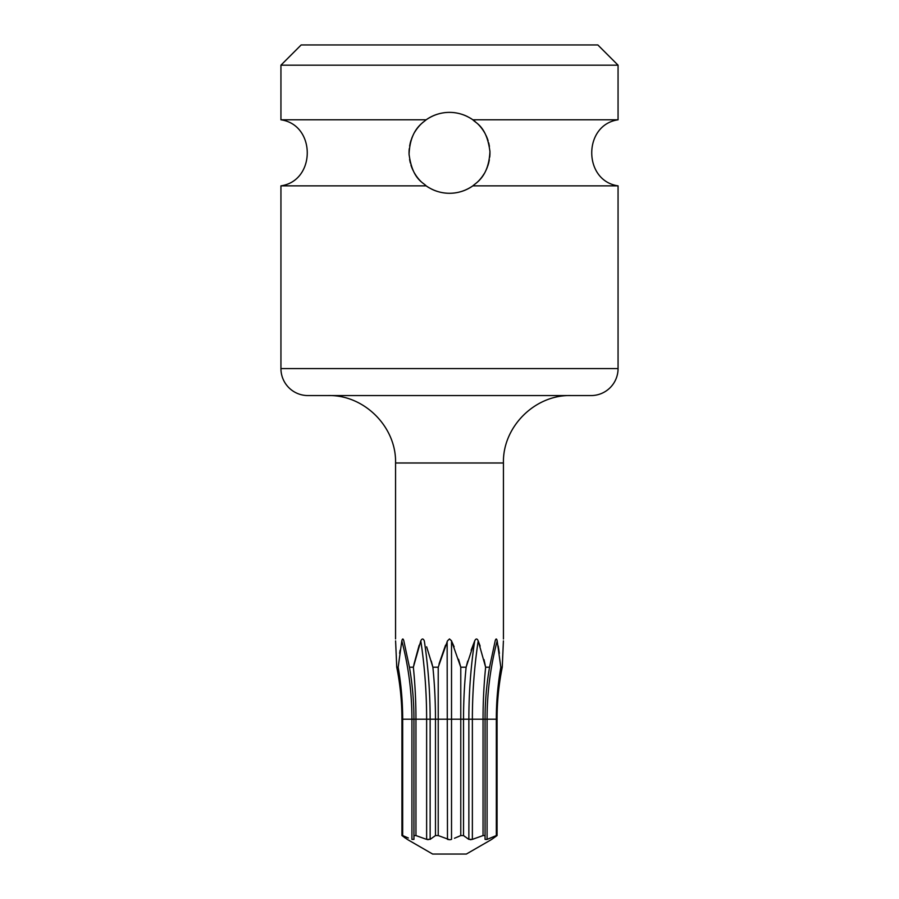 <?xml version="1.0" encoding="UTF-8"?>
<svg xmlns="http://www.w3.org/2000/svg" width="899" height="899" viewBox="0 0 899 899"><rect width="100%" height="100%" fill="white"/><g stroke="black" fill="none" stroke-linecap="round" stroke-linejoin="round"><path stroke-width="1.35" d="M618.062 65.177L280.938 65.177L301.165 44.95L597.835 44.95L618.062 65.177L618.062 119.803L472.852 119.803C475.863 123.264 486.764 126.399 489.933 151.56C488.764 176.698 475.998 182.778 472.852 185.857C465.671 190.779 457.883 193.263 449.5 193.285C441.106 193.251 433.329 190.779 426.148 185.857C423.137 182.373 412.349 179.395 409.067 154.246C410.135 129.096 422.991 122.86 426.148 119.803C433.329 114.881 441.117 112.397 449.5 112.375A40.455 40.455 0 0 0 443.522 112.813M423.148 122.14L422.418 122.781M421.856 123.298L420.811 124.309M415.349 131.142L414.889 131.883M410.27 142.963L409.629 146.02M409.056 153.774L409.112 155.111M409.596 159.505L410.337 162.977M412.439 169.034L413.124 170.54M415.124 174.159L416.102 175.665M418.35 178.643A40.455 40.455 0 0 0 419.451 179.924L419.53 180.002A40.455 40.455 0 0 0 421.035 181.576L421.226 181.767M437.341 114.24A40.455 40.455 0 0 0 425.013 120.635M420.496 124.624A40.455 40.455 0 0 0 418.855 126.422M418.822 126.467A40.455 40.455 0 0 0 417.417 128.186M417.114 128.591A40.455 40.455 0 0 0 415.248 131.299M413.349 134.681A40.455 40.455 0 0 0 411.596 138.704M411.146 139.952A40.455 40.455 0 0 0 410.158 143.413M409.259 148.695A40.455 40.455 0 0 0 409.067 154.246M410.91 164.989A40.455 40.455 0 0 0 412.574 169.36M414.417 172.979A40.455 40.455 0 0 0 415.743 175.125M416.259 175.889A40.455 40.455 0 0 0 417.979 178.182M425.115 185.104A40.455 40.455 0 0 0 428.767 187.576M431.475 189.048A40.455 40.455 0 0 0 437.33 191.408M443.533 192.847A40.455 40.455 0 0 0 455.478 192.847M455.467 112.813A40.455 40.455 0 0 0 449.5 112.375C457.894 112.409 465.671 114.881 472.852 119.803M280.938 65.177L280.938 119.803L426.148 119.803M472.852 185.857L618.062 185.857L618.062 368.59L280.938 368.59L280.938 185.857C316.032 180.789 316.032 124.871 280.938 119.803M426.148 185.857L280.938 185.857M477.122 182.385L478.347 181.193M481.381 177.732L481.482 177.609A40.455 40.455 0 0 1 480.167 179.216M483.595 174.597L484.044 173.889M487.224 167.45L487.348 167.102A40.455 40.455 0 0 1 485.606 171.08M488.696 162.831L489.348 159.831M489.944 152.032L489.899 150.762M489.427 146.335L488.708 142.862M486.617 136.749L485.966 135.322M484.179 131.996L482.965 130.097M475.324 121.691A40.455 40.455 0 0 0 475.155 121.545L473.897 120.556A40.455 40.455 0 0 0 470.233 118.084M461.659 191.42A40.455 40.455 0 0 0 473.987 185.037M478.47 181.07A40.455 40.455 0 0 0 480.111 179.283M481.842 177.137A40.455 40.455 0 0 0 483.696 174.44M487.708 166.124A40.455 40.455 0 0 0 488.809 162.393M489.73 157.111A40.455 40.455 0 0 0 489.933 151.56M488.123 140.806A40.455 40.455 0 0 0 486.471 136.412M484.628 132.771A40.455 40.455 0 0 0 483.437 130.805M482.785 129.838A40.455 40.455 0 0 0 481.066 127.523M480.707 127.085A40.455 40.455 0 0 0 479.56 125.759M479.482 125.669A40.455 40.455 0 0 0 477.987 124.107M467.525 116.612A40.455 40.455 0 0 0 461.67 114.252M618.062 368.59A26.97 26.97 0 0 1 591.092 395.56L307.908 395.56A26.97 26.97 0 0 1 280.938 368.59M426.643 646.808L432.88 667.215L438.229 667.215L447.477 640.886L449.5 638.931L451.523 640.886L460.771 667.215L466.12 667.215L474.694 640.886C475.942 638.38 477.111 638.38 478.201 640.886L485.629 667.215L489.55 667.215L495.203 640.773M458.569 659.282L460.771 667.215L460.771 719.2L438.229 719.2L438.229 835.564L449.5 839.711L447.477 839.374L447.14 641.616M445.533 645.201L439.285 663.226M439.251 663.338L439.015 664.226M438.229 667.215L438.229 719.2L435.476 719.2A263.193 131.591 -90 0 0 432.88 667.215L431.273 661.046M430.172 839.351L426.632 839.374L426.632 719.2L415.956 719.2L415.956 835.564L413.945 835.564L413.945 839.374L411.922 839.374L411.922 719.2L401.932 719.2A263.193 263.193 0 0 0 396.751 667.215L395.594 640.886L396.751 667.215L398.178 667.215L401.808 640.886C402.471 638.38 403.145 638.38 403.831 640.886L409.45 667.215L413.371 667.215L420.799 640.886C421.991 638.38 423.159 638.38 424.306 640.886L424.294 640.863M438.229 835.564L435.476 835.564L435.476 719.2L426.632 719.2A268.531 134.266 90 0 0 420.799 640.886L420.485 641.684M419.159 645.246L413.922 664.451M413.664 665.687L413.428 666.889M400.077 650.235L399.628 653.359M395.594 640.886C395.549 638.38 395.549 638.38 395.594 640.886M495.169 640.886C495.911 638.38 496.585 638.38 497.192 640.886L500.822 667.215L502.249 667.215L503.406 640.886C503.451 638.38 503.451 638.38 503.406 640.886L502.249 667.215A263.193 263.193 0 0 0 497.068 719.2L497.068 835.564L496.327 835.564L496.327 719.2L487.078 719.2A268.531 232.56 90 0 1 497.192 640.886M328.135 395.56C364.162 394.627 396.493 426.958 395.56 462.985L503.44 462.985L503.44 638.998M499.372 653.359L498.215 645.976M486.741 839.486L485.055 839.374L485.055 719.2L483.044 719.2A263.193 131.591 -90 0 1 485.64 667.215L484.022 659.619M480.145 646.089L478.201 640.886A268.531 134.266 90 0 0 472.368 719.2L463.524 719.2A263.193 131.591 90 0 1 466.12 667.215M477.852 640.144L477.47 639.537M474.706 640.886L471.121 650.235M467.738 661.035L466.199 666.912M454.141 646.808L451.332 640.515M500.822 667.215A263.193 227.93 -90 0 0 496.327 719.2L497.068 719.2L497.068 835.564L491.731 839.374L497.068 835.564M491.191 837.789L487.078 839.374L487.078 719.2L485.055 719.2A263.193 227.93 90 0 1 489.55 667.215M409.45 667.215A263.193 227.93 -90 0 1 413.945 719.2L413.945 835.564M401.808 640.886A268.531 232.56 90 0 1 411.922 719.2L415.956 719.2A263.193 131.591 90 0 0 413.36 667.215M401.932 719.2L401.932 835.564L402.673 835.564L402.673 719.2A263.193 227.93 90 0 0 398.178 667.215M470.346 839.711L472.368 839.374L468.862 839.374L467.098 838.216M465.424 837.014L463.524 835.564L460.771 835.564L457.748 836.902M485.055 719.2L485.055 835.564L483.044 835.564L483.044 719.2L472.368 719.2L472.368 839.374L483.044 835.564M454.489 838.25L460.771 835.564L460.771 719.2L463.524 719.2L463.524 835.564L468.862 839.374L468.862 719.2A268.531 134.266 90 0 1 474.694 640.886M450.871 839.565L450.208 839.677M407.809 839.711L432.644 854.05L466.356 854.05L491.191 839.711M424.306 640.886A268.531 134.266 90 0 1 430.138 719.2L430.138 839.374L435.476 835.564M415.956 835.564L425.766 839.093M402.673 835.564L408.348 838.003M407.236 839.351L401.965 835.587M404.235 837.317L405.123 837.947M426.632 839.374L428.182 839.688M485.055 839.374L485.055 835.564L485.055 839.374M487.078 839.374L496.327 835.564M451.523 839.374L451.523 640.886M618.062 185.857C582.968 180.789 582.968 124.871 618.062 119.803M503.44 462.985C502.507 426.958 534.838 394.627 570.865 395.56M395.56 462.985L395.56 638.931"/></g></svg>
